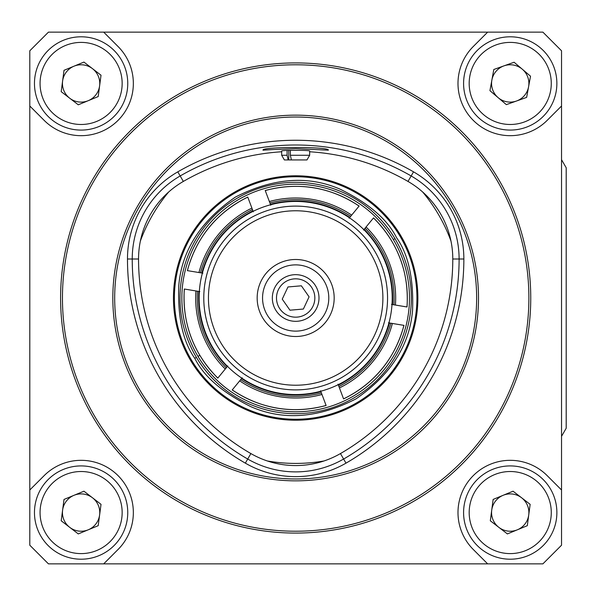 <?xml version="1.0" encoding="UTF-8"?>
<svg xmlns="http://www.w3.org/2000/svg" width="596" height="596" viewBox="0 0 596 596"><rect width="100%" height="100%" fill="white"/><g stroke="black" fill="none" stroke-linecap="round" stroke-linejoin="round"><path stroke-width="0.89" d="M547.165 120.377L561.536 106.014L561.536 489.987L547.165 475.623A52.239 52.239 0 0 0 473.291 475.623A52.239 52.239 0 0 0 473.291 549.497L487.655 563.868L103.682 563.868L118.045 549.497A52.239 52.239 0 0 0 118.045 475.623A52.239 52.239 0 0 0 44.171 475.623L29.8 489.987L29.8 106.014L44.171 120.377A52.239 52.239 0 0 0 118.045 120.377A52.239 52.239 0 0 0 118.045 46.503L103.682 32.132L487.655 32.132L473.291 46.503A52.239 52.239 0 0 0 473.291 120.377A52.239 52.239 0 0 0 547.165 120.377M561.536 106.014L561.536 50.787L542.882 32.132L487.655 32.132M103.682 32.132L48.455 32.132L29.8 50.787L29.8 106.014M487.655 563.868L542.882 563.868L561.536 545.213L561.536 489.987M29.8 489.987L29.8 545.213L48.455 563.868L103.682 563.868M245.343 463.152A235.733 235.733 0 0 1 127.477 259.007A100.657 100.657 0 0 1 177.802 171.842A235.733 235.733 0 0 1 413.535 171.842A100.657 100.657 0 0 1 463.859 259.007A235.733 235.733 0 0 1 345.993 463.152A100.657 100.657 0 0 1 245.343 463.152L247.72 459.039A230.972 230.972 0 0 1 132.23 259.007A95.896 95.896 0 0 1 180.178 175.954A230.972 230.972 0 0 1 411.158 175.954A95.896 95.896 0 0 1 459.106 259.007A230.972 230.972 0 0 1 343.616 459.039L340.458 453.563A89.579 89.579 0 0 1 250.879 453.563A224.655 224.655 0 0 1 138.548 259.007A89.579 89.579 0 0 1 183.337 181.43A224.655 224.655 0 0 1 281.677 151.764M309.659 151.764A224.655 224.655 0 0 1 407.999 181.43A89.579 89.579 0 0 1 452.789 259.007A224.655 224.655 0 0 1 340.458 453.563M309.659 155.273L290.364 155.273L291.384 159.937L306.97 159.937L309.659 155.273L309.659 151.019C310.531 150.095 280.805 150.095 281.677 151.019L281.677 155.273L287.101 155.273L287.101 150.468M272.499 149.589L263.015 150.177C260.966 146.571 330.37 146.579 328.322 150.177L295.668 148.642L272.499 149.589M528.883 298A233.215 233.215 0 0 1 179.061 499.97A233.215 233.215 0 0 1 179.061 96.031A233.215 233.215 0 0 1 528.883 298M478.513 298A182.845 182.845 0 0 1 204.249 456.35A182.845 182.845 0 0 1 204.249 139.65A182.845 182.845 0 0 1 478.513 298M250.879 453.563L247.72 459.039A95.896 95.896 0 0 0 343.616 459.039L345.993 463.152M490.314 520.785L493.145 499.433L513.059 491.201L530.142 504.335L527.311 525.687L507.397 533.919L490.314 520.785M492.415 469.454A46.644 46.644 0 0 1 556.47 518.691A46.644 46.644 0 0 1 481.799 549.542A46.644 46.644 0 0 1 492.415 469.454A46.644 46.644 0 0 1 556.47 518.691A46.644 46.644 0 0 1 481.799 549.542A46.644 46.644 0 0 1 492.415 469.454M517.35 529.807A18.655 18.655 0 0 0 521.597 497.772A18.655 18.655 0 0 0 491.73 510.109A18.655 18.655 0 0 0 517.35 529.807M506.354 104.635L489.942 90.681L493.808 69.494L514.102 62.245L530.514 76.199L526.648 97.386L506.354 104.635M464.344 75.059A46.644 46.644 0 0 1 540.43 47.896A46.644 46.644 0 0 1 525.91 127.365A46.644 46.644 0 0 1 464.344 75.059A46.644 46.644 0 0 1 540.43 47.896A46.644 46.644 0 0 1 525.91 127.365A46.644 46.644 0 0 1 464.344 75.059M528.585 86.793A18.655 18.655 0 0 0 503.955 65.865A18.655 18.655 0 0 0 498.144 97.655A18.655 18.655 0 0 0 528.585 86.793M61.194 91.665L64.025 70.313L83.939 62.081L101.022 75.215L98.191 96.567L78.277 104.799L61.194 91.665M63.295 40.334A46.644 46.644 0 0 1 127.35 89.571A46.644 46.644 0 0 1 52.679 120.422A46.644 46.644 0 0 1 63.295 40.334A46.644 46.644 0 0 1 127.35 89.571A46.644 46.644 0 0 1 52.679 120.422A46.644 46.644 0 0 1 63.295 40.334M88.23 100.687A18.655 18.655 0 0 0 92.477 68.652A18.655 18.655 0 0 0 62.61 80.989A18.655 18.655 0 0 0 88.23 100.687M61.194 520.785L64.025 499.433L83.939 491.201L101.022 504.335L98.191 525.687L78.277 533.919L61.194 520.785M63.295 469.454A46.644 46.644 0 0 1 127.35 518.691A46.644 46.644 0 0 1 52.679 549.542A46.644 46.644 0 0 1 63.295 469.454A46.644 46.644 0 0 1 127.35 518.691A46.644 46.644 0 0 1 52.679 549.542A46.644 46.644 0 0 1 63.295 469.454M88.23 529.807A18.655 18.655 0 0 0 92.477 497.772A18.655 18.655 0 0 0 62.61 510.109A18.655 18.655 0 0 0 88.23 529.807M244.412 188.09A121.271 121.271 0 0 1 416.477 308.572A121.271 121.271 0 0 1 226.107 397.338A121.271 121.271 0 0 1 244.412 188.09M244.025 187.241A122.202 122.202 0 0 1 417.409 308.654A122.202 122.202 0 0 1 225.571 398.106A122.202 122.202 0 0 1 244.025 187.241M194.788 358.33L196.389 357.369A115.676 115.676 0 0 0 355.037 397.279A115.676 115.676 0 0 0 394.947 238.631L393.345 239.585A113.814 113.814 0 0 1 354.084 395.677A113.814 113.814 0 0 1 197.991 356.415L199.787 355.343L197.991 356.415A113.814 113.814 0 0 1 237.253 200.323A113.814 113.814 0 0 1 393.345 239.585L394.947 238.631A115.676 115.676 0 0 0 236.299 198.721A115.676 115.676 0 0 0 196.389 357.369L194.788 358.33C203.929 376.672 222.718 392.824 251.162 406.792C283.324 420.798 318.271 418.161 355.998 398.88C390.834 374.757 409.69 345.226 412.566 310.263C413.721 278.6 408.379 254.403 396.549 237.67C387.407 219.328 368.611 203.176 340.174 189.208C308.013 175.202 273.065 177.839 235.338 197.12C200.502 221.243 181.646 250.774 178.77 285.737C177.615 317.4 182.957 341.597 194.788 358.33M227.106 366.778L226.227 367.851C205.568 346.455 195.957 320.901 197.403 291.191L198.781 291.422C197.388 320.611 206.834 345.732 227.106 366.778L227.791 365.944M197.403 291.191L184.306 289.023C182.22 323.702 193.387 353.398 217.801 378.11L226.227 367.851M188.984 289.798L193.603 290.565M199.839 291.593L198.781 291.422M184.38 289.038A111.646 111.646 0 0 0 217.845 378.058M320.953 391.766L321.438 393.069C292.584 400.259 265.645 395.804 240.642 379.697L241.522 378.616C266.114 394.418 292.584 398.798 320.953 391.766L320.574 390.76M240.642 379.697L232.216 389.955C261.204 409.102 292.502 414.28 326.116 405.496L321.438 393.069M235.226 386.29L238.199 382.677M242.207 377.79L241.522 378.616M232.261 389.896A111.646 111.646 0 0 0 326.087 405.422M389.508 322.987L390.887 323.211C382.684 351.804 365.355 372.902 338.908 386.499L338.416 385.202C364.387 371.807 381.418 351.066 389.508 322.987L388.45 322.808M338.908 386.499L343.579 398.925C374.653 383.399 394.783 358.881 403.984 325.379L390.887 323.211M341.91 394.492L340.264 390.112M338.036 384.189L338.416 385.202M343.549 398.858A111.646 111.646 0 0 0 403.909 325.371M364.231 229.222L365.11 228.149C385.768 249.545 395.379 275.099 393.934 304.809L392.555 304.578C393.941 275.389 384.502 250.268 364.231 229.222L363.545 230.056M393.934 304.809L407.031 306.977C409.117 272.298 397.949 242.602 373.536 217.89L365.11 228.149M402.352 306.202L397.733 305.435M391.498 304.407L392.555 304.578M406.956 306.962A111.646 111.646 0 0 0 373.491 217.942M270.383 204.234L269.891 202.931C298.752 195.741 325.692 200.196 350.694 216.303L349.807 217.384C325.222 201.582 298.745 197.201 270.383 204.234L270.763 205.24M350.694 216.303L359.12 206.045C330.132 186.898 298.834 181.72 265.22 190.504L269.891 202.931M356.11 209.71L353.137 213.323M349.129 218.21L349.807 217.384M359.075 206.104A111.646 111.646 0 0 0 265.25 190.578M201.82 273.013L200.45 272.789C208.652 244.196 225.981 223.098 252.428 209.501L252.92 210.798C226.949 224.193 209.919 244.934 201.82 273.013L202.886 273.191M252.428 209.501L247.757 197.075C216.683 212.601 196.553 237.119 187.353 270.621L200.45 272.789M249.426 201.508L251.072 205.888M253.3 211.811L252.92 210.798M247.787 197.142A111.646 111.646 0 0 0 187.427 270.629M262.553 298A33.115 33.115 0 0 1 312.23 269.317A33.115 33.115 0 0 1 312.23 326.683A33.115 33.115 0 0 1 262.553 298M257.167 298A38.502 38.502 0 0 1 314.919 264.654A38.502 38.502 0 0 1 314.919 331.346A38.502 38.502 0 0 1 257.167 298M382.893 298A87.225 87.225 0 0 0 252.056 222.464A87.225 87.225 0 0 0 252.056 373.536A87.225 87.225 0 0 0 382.893 298M387.556 298A91.888 91.888 0 0 0 295.668 206.112A91.888 91.888 0 0 0 203.78 298A91.888 91.888 0 0 0 295.668 389.888A91.888 91.888 0 0 0 387.556 298M295.668 201.448A96.552 96.552 0 0 0 199.116 298A96.552 96.552 0 0 0 295.668 394.552A96.552 96.552 0 0 0 392.22 298A96.552 96.552 0 0 0 295.668 201.448M561.536 159.683L566.2 167.767L566.2 428.233L561.536 436.317M284.702 282.273A19.169 19.169 0 0 0 287.533 315.358A19.169 19.169 0 0 0 314.77 296.368A19.169 19.169 0 0 0 284.702 282.273M282.251 299.147L289.954 310.196L303.371 309.041L309.086 296.853L301.382 285.804L287.965 286.959L282.251 299.147M282.325 278.868A23.319 23.319 0 0 0 285.775 319.121A23.319 23.319 0 0 0 318.905 296.011A23.319 23.319 0 0 0 282.325 278.868M291.384 159.937L284.366 159.937L281.677 155.273M288.166 159.937L287.101 155.273M290.364 155.273L290.364 150.319M288.777 159.937L288.777 150.386M530.753 298A235.085 235.085 0 0 1 178.13 501.586A235.085 235.085 0 0 1 178.13 94.414A235.085 235.085 0 0 1 530.753 298M413.535 171.842L407.999 181.43M177.802 171.842L183.337 181.43M476.644 298A180.975 180.975 0 0 1 205.18 454.733A180.975 180.975 0 0 1 205.18 141.267A180.975 180.975 0 0 1 476.644 298M463.859 259.007L452.789 259.007M127.477 259.007L138.548 259.007M494.553 474.625A41.05 41.05 0 0 0 485.211 545.102A41.05 41.05 0 0 0 550.92 517.954A41.05 41.05 0 0 0 494.553 474.625M469.849 76.064A41.05 41.05 0 0 0 524.026 122.098A41.05 41.05 0 0 0 536.802 52.157A41.05 41.05 0 0 0 469.849 76.064M65.433 45.505A41.05 41.05 0 0 0 56.091 115.982A41.05 41.05 0 0 0 121.8 88.834A41.05 41.05 0 0 0 65.433 45.505M65.433 474.625A41.05 41.05 0 0 0 56.091 545.102A41.05 41.05 0 0 0 121.8 517.954A41.05 41.05 0 0 0 65.433 474.625M422.668 192.009A165.42 165.42 0 0 1 450.963 241.015M323.963 460.976A165.42 165.42 0 0 1 267.373 460.976M140.373 241.015A165.42 165.42 0 0 1 168.668 192.009M225.266 369.028A100.009 100.009 0 0 1 195.913 290.945M321.974 394.485A100.009 100.009 0 0 1 239.681 380.866M392.377 323.464A100.009 100.009 0 0 1 339.437 387.922M366.071 226.972A100.009 100.009 0 0 1 395.424 305.055M269.362 201.515A100.009 100.009 0 0 1 351.655 215.134M198.952 272.536A100.009 100.009 0 0 1 251.899 208.079"/></g></svg>
